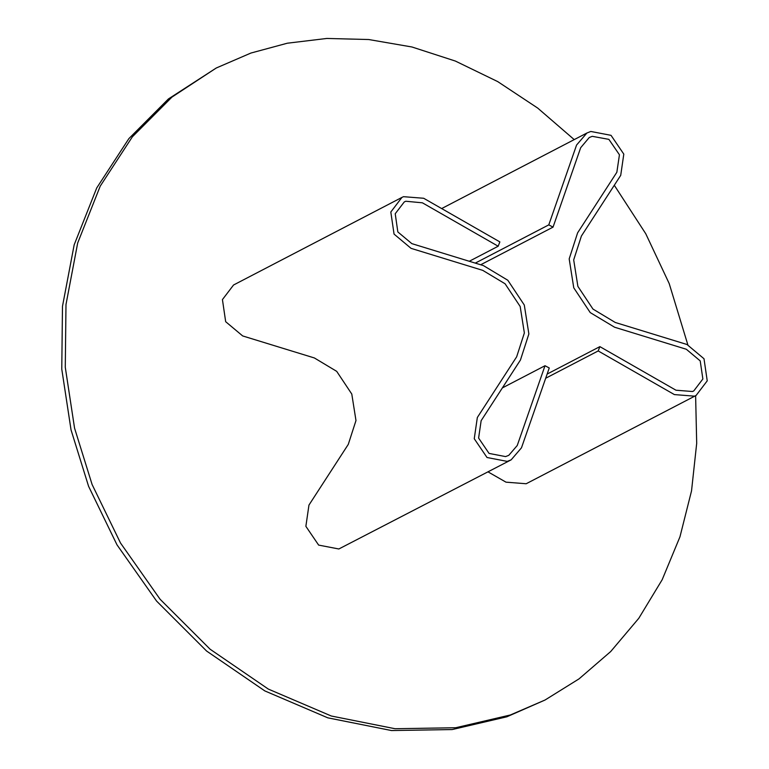 <?xml version="1.0" encoding="UTF-8"?>
<svg xmlns="http://www.w3.org/2000/svg" width="769" height="769" viewBox="0 0 769 769"><rect width="100%" height="100%" fill="white"/><g stroke="black" fill="none" stroke-linecap="round" stroke-linejoin="round"><path stroke-width="1.15" d="M614.296 185.262L645.777 233.776L669.193 283.55L687.832 344.772M695.618 395.699L696.695 443.338L691.533 490.872L679.959 536.82L662.176 579.72L638.789 618.295L610.701 651.545L579.047 678.864L545.019 700.03L510.347 714.987L455.681 727.743L395.026 728.724L331.304 716.006L268.323 689.082L210.1 649.209L160.096 599.253L120.512 543.02L92.088 484.48L74.555 428.112L65.278 367.274L65.99 304.524L77.679 243.014L100.23 186.127L132.374 136.805L171.939 97.115L216.272 67.999L250.934 53.042L287.337 43.208L326.835 38.45L368.697 39.527L411.944 46.986L455.373 61.059L497.716 81.601L537.704 108.083L574.212 139.612M216.272 67.999L168.43 98.941L128.865 138.631L96.721 187.953L74.17 244.84L62.481 306.341L61.77 369.101L71.046 429.929L88.579 486.296L117.003 544.846L156.588 601.079L206.592 651.035L264.815 690.908L327.805 717.833L391.517 730.55L452.172 729.56L506.838 716.804L545.019 700.03M498.177 246.224L499.86 241.908L423.681 198.267L403.485 196.681L401.937 197.412L390.815 212.013L394.055 234.103L411.05 248.349L482.769 270.371L505.089 283.78L520.171 306.475L524.362 332.958L516.653 356.816L477.338 417.5L474.252 438.734L487.027 457.507L507.223 461.39L511.154 459.843L521.478 447.818L549.258 367.976L545.01 365.727L517.249 445.491L508.799 455.325L505.589 456.594L489.065 453.422L478.606 438.061L481.144 420.681L520.45 360.007L528.87 333.957L524.295 305.033L507.828 280.262L483.461 265.622L411.848 243.638L397.833 231.94L395.218 213.744L404.283 201.93L405.772 201.247L422.402 202.814L498.177 246.224L469.273 261.268M545.01 365.727L502.378 387.903M401.937 197.412L233.555 285.001L222.433 299.593L225.673 321.692L242.668 335.938L314.386 357.96L336.707 371.36L351.789 394.055L355.98 420.547L348.27 444.405L308.955 505.079L305.87 526.323L318.645 545.096L338.841 548.979L511.154 459.843M599.878 346.627L675.98 390.219L692.494 391.517L693.763 390.931L702.866 378.982L700.213 360.901L686.313 349.251L614.594 327.229L590.227 312.589L573.761 287.817L569.185 258.893L577.606 232.853L616.853 172.256L619.439 154.78L608.875 139.362L592.236 136.324L589.246 137.526L580.682 147.706L553.046 227.124L548.787 224.875L576.577 145.033L586.901 133.018L590.823 131.461L611.028 135.344L623.803 154.117L620.718 175.351L581.402 236.035L573.693 259.893L577.884 286.376L592.966 309.071L615.277 322.48L687.005 344.502L704 358.748L707.23 380.838L696.118 395.439L694.561 396.17L674.375 394.584L598.195 350.943L599.878 346.627L547.153 374.051M553.046 227.124L480.673 264.767M696.118 395.439L526.179 483.749L505.992 482.163L488.017 471.868M598.195 350.943L545.682 378.252M548.787 224.875L475.28 263.113M586.901 133.018L441.646 208.572"/></g></svg>
